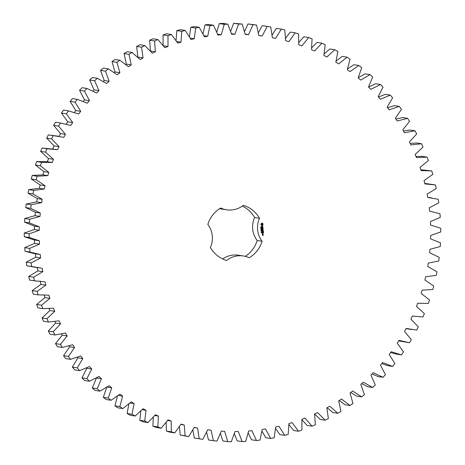 <?xml version="1.0" encoding="UTF-8"?>
<svg xmlns="http://www.w3.org/2000/svg" width="465" height="465" viewBox="0 0 465 465"><rect width="100%" height="100%" fill="white"/><g stroke="black" fill="none" stroke-linecap="round" stroke-linejoin="round"><path stroke-width="0.7" d="M248.211 432.979L251.519 439.762L256.442 440.524L260.011 440.093L262.214 429.48L265.515 428.968L270.665 438.425L274.199 437.745L275.664 427.01L278.924 426.26L284.719 435.333L288.195 434.403L288.922 423.592L292.125 422.615L298.524 431.247L301.936 430.073L301.913 419.244L305.04 418.041L312.027 426.196L315.346 424.789L314.584 413.99L317.618 412.565L325.151 420.209L328.366 418.564L326.86 407.851L329.795 406.218L337.834 413.304L340.932 411.438L338.694 400.859L341.508 399.022L350.017 405.521L352.981 403.44L350.017 393.047L352.702 391.019L361.636 396.895L364.45 394.611L360.782 384.462L363.322 382.247L372.645 387.473L375.296 384.997L370.936 375.133L373.319 372.744L382.98 377.301L385.456 374.639L380.428 365.112L382.637 362.561L392.594 366.42L394.878 363.595L389.205 354.446L391.239 351.749L401.44 354.888L403.527 351.912L397.238 343.187L399.08 340.357L409.473 342.763L411.351 339.648L404.474 331.394L406.119 328.435L416.657 330.103L418.314 326.86L410.891 319.118L412.327 316.055L422.958 316.973L424.388 313.619L416.448 306.423L417.669 303.267L428.341 303.43L429.538 299.983L421.116 293.374L422.121 290.137L432.781 289.544L433.74 286.022L424.882 280.023L425.661 276.727L436.257 275.379L436.972 271.798L427.724 266.445L428.277 263.103L438.751 261.01L439.222 257.389L429.625 252.704L429.945 249.333L440.256 246.502L440.477 242.858L430.573 238.87L430.666 235.482L440.762 231.93L440.727 228.28L430.573 225.002L430.427 221.613L440.262 217.358L439.977 213.726L429.619 211.174L429.242 207.809L438.762 202.868L438.233 199.258L427.719 197.451L427.108 194.12L436.269 188.517L435.49 184.96L424.876 183.902L424.039 180.623L432.799 174.387L431.776 170.893L421.11 170.591L420.052 167.377L428.358 160.541L427.103 157.129L416.437 157.583L415.158 154.456L422.981 147.05L421.493 143.737L410.88 144.941L409.392 141.912L416.687 133.972L414.972 130.775L404.463 132.728L402.771 129.816L409.508 121.382L407.573 118.313L397.226 121.005L395.337 118.22L401.475 109.327L399.336 106.409L389.193 109.821L387.118 107.177L392.634 97.883L390.298 95.116L380.411 99.243L378.155 96.755L383.021 87.089L380.504 84.502L370.919 89.315L368.501 86.99L372.692 77.01L370 74.603L360.77 80.085L358.19 77.94L361.689 67.692L358.835 65.484L350 71.598L347.285 69.645L350.069 59.171L347.07 57.172L338.677 63.897L335.829 62.141L337.886 51.505L334.759 49.72L326.843 57.021L323.884 55.469L325.204 44.716L321.96 43.164L314.561 51.005L311.503 49.668L312.085 38.851L308.737 37.526L301.895 45.866L298.751 44.75L298.588 33.922L295.159 32.841L288.905 41.647L285.684 40.757L284.778 29.969L281.284 29.132L275.646 38.357L272.374 37.694L270.729 27.005L267.183 26.418L262.19 36.014L258.883 35.584L256.506 25.04L252.925 24.703L248.606 34.631L245.27 34.439L242.172 24.087L238.58 24.011L234.953 34.212L231.611 34.259L227.809 24.157L224.217 24.331L221.294 34.759L217.969 35.044L213.482 25.238L209.907 25.668L207.71 36.276L204.408 36.793L199.253 27.33L195.719 28.016L194.254 38.752L190.993 39.496L185.204 30.428L181.722 31.358L181.001 42.17L177.799 43.146L171.393 34.515L167.987 35.683L168.005 46.517L164.877 47.715L157.897 39.56L154.572 40.972L155.339 51.772L152.299 53.19L144.772 45.553L141.552 47.198L143.057 57.91L140.128 59.543L132.089 52.458L128.991 54.324L131.229 64.902L128.41 66.733L119.906 60.241L116.942 62.316L119.9 72.709L117.221 74.737L108.281 68.861L105.468 71.145L109.136 81.299L106.595 83.514L97.278 78.283L94.628 80.759L98.987 90.629L96.604 93.012L86.943 88.46L84.467 91.117L89.495 100.649L87.281 103.195L77.329 99.341L75.039 102.166L80.712 111.315L78.678 114.012L68.483 110.868L66.396 113.849L72.685 122.568L70.843 125.405L60.45 122.993L58.573 126.114L65.443 134.368L63.798 137.32L53.266 135.652L51.603 138.896L59.032 146.638L57.596 149.707L46.965 148.788L45.529 152.142L53.475 159.332L52.249 162.494L41.583 162.332L40.379 165.778L48.802 172.387L47.796 175.625L37.142 176.218L36.183 179.74L45.041 185.733L44.256 189.034L33.666 190.383L32.945 193.957L42.199 199.311L41.647 202.659L31.167 204.751L30.696 208.372L40.298 213.051L39.978 216.428L29.661 219.259L29.446 222.904L39.345 226.891L39.258 230.28L29.161 233.831L29.19 237.481L39.345 240.76L39.49 244.142L29.661 248.403L29.94 252.036L40.298 254.588L40.676 257.953L31.161 262.894L31.69 266.497L42.205 268.311L42.809 271.641L33.649 277.239L34.427 280.796L45.041 281.86L45.878 285.138L37.124 291.369L38.142 294.862L48.808 295.17L49.871 298.379L41.559 305.214L42.821 308.626L53.481 308.179L54.76 311.306L46.942 318.711L48.43 322.024L59.043 320.821L60.531 323.843L53.237 331.783L54.951 334.986L65.455 333.033L67.152 335.945L60.415 344.379L62.345 347.448L72.697 344.757L74.586 347.541L68.448 356.428L70.581 359.352L80.724 355.94L82.805 358.579L77.289 367.879L79.62 370.64L89.507 366.519L91.762 369.007L86.897 378.667L89.42 381.259L98.999 376.447L101.422 378.766L97.232 388.746L99.923 391.152L109.153 385.677L111.728 387.822L108.235 398.069L111.083 400.278L119.918 394.163L122.638 396.116L119.854 406.584L122.847 408.584L131.246 401.859L134.094 403.62L132.031 414.257L135.164 416.036L143.081 408.735L146.039 410.287L144.714 421.04L147.957 422.598L155.356 414.757L158.42 416.094L157.838 426.911L161.181 428.236L168.028 419.889L171.172 421.005L171.335 431.834L174.764 432.915L181.019 424.115L184.239 425.004L185.14 435.792L188.639 436.623L194.277 427.405L197.549 428.062L199.194 438.757L202.74 439.344L207.727 429.747L211.04 430.172L213.418 440.721L216.998 441.053L221.317 431.131L224.647 431.322L227.745 441.669L231.338 441.75L234.97 431.549L238.307 431.503L242.114 441.605L245.7 441.43L248.624 430.997L251.954 430.718L256.442 440.524M261.987 431.16L265.748 437.67L270.665 438.425M275.582 428.323L279.796 434.572L284.719 435.333M288.934 424.499L293.607 430.485L298.524 431.247M301.954 419.703L307.103 425.44L312.027 426.196M314.596 413.984L320.228 419.447L325.151 420.209M327.133 407.7L332.911 412.542L337.834 413.304M339.218 400.516L345.094 404.759L350.017 405.521M350.779 392.477L356.719 396.139L361.636 396.895M361.758 383.608L367.722 386.717L372.645 387.473M372.099 373.965L378.057 376.54L382.98 377.301M381.742 363.595L387.671 365.659L392.594 366.42M390.641 352.546L396.517 354.132L401.44 354.888M398.738 340.88L409.473 342.763M405.997 328.656L411.403 329.493M433.752 184.669L424.748 183.402M431.776 170.893L420.831 169.748M427.103 157.129L422.179 156.374L415.966 156.42M421.493 143.737L416.57 142.976L410.165 143.487M414.972 130.775L410.049 130.014L403.475 131.025M407.573 118.313L402.655 117.552L395.93 119.092M399.336 106.409L394.419 105.648L387.56 107.746M390.298 95.116L385.38 94.36L378.429 97.051M380.504 84.502L375.581 83.741L368.571 87.06M370 74.603L365.077 73.848L358.317 77.649M358.835 65.484L353.917 64.722L347.541 68.913M347.07 57.172L342.153 56.416L336.143 60.985M334.759 49.72L329.836 48.965L324.186 53.917M321.96 43.164L317.043 42.402L311.736 47.75M308.737 37.526L303.819 36.764L298.861 42.518M295.159 32.841L290.236 32.085L285.632 38.246M281.284 29.132L276.361 28.377L272.124 34.968M267.183 26.418L262.26 25.656L258.406 32.695M256.506 25.04L248.002 23.948L244.561 31.44M242.172 24.087L233.663 23.25L230.663 31.213M227.809 24.157L222.886 23.395L219.3 23.57L216.789 32.021M213.482 25.238L208.558 24.476L204.989 24.907L203.013 33.84M199.253 27.33L194.335 26.575L190.801 27.255L189.418 36.677M185.204 30.428L180.281 29.667L176.805 30.597L176.066 40.502M171.393 34.515L166.476 33.753L163.064 34.927L163.087 45.756M157.897 39.56L152.973 38.804L149.654 40.211L150.404 51.016M144.772 45.553L139.849 44.791L136.634 46.436L137.867 57.3M132.089 52.458L127.166 51.696L124.068 53.562L126.306 64.141L125.783 64.484M119.906 60.241L114.983 59.479L112.019 61.56L114.983 71.953L114.221 72.523M108.281 68.861L103.364 68.105L100.55 70.389L104.218 80.538L103.242 81.392M97.278 78.283L92.355 77.527L89.704 80.003L94.064 89.867L92.901 91.035M86.943 88.46L82.02 87.699L79.544 90.361L84.572 99.888L83.258 101.405M77.329 99.341L72.406 98.58L70.122 101.405L75.795 110.554L74.359 112.454M68.483 110.868L63.56 110.112L61.473 113.088L67.762 121.813L66.263 124.12M55.527 122.237L60.56 123.01L55.527 122.237L53.649 125.352L60.526 133.606L58.881 136.565M58.514 136.262L48.343 134.897L46.686 138.14L54.109 145.882L52.673 148.945M56.468 149.521L42.042 148.027L40.612 151.381L48.552 158.577L47.331 161.733L36.659 161.57L35.462 165.017L43.884 171.626L42.879 174.863L32.219 175.456L31.26 178.979L40.118 184.977L39.339 188.273L28.743 189.621L28.028 193.202L37.276 198.555L36.723 201.897L26.249 203.99L25.778 207.611L35.375 212.296L35.055 215.667L24.744 218.498L24.523 222.142L34.427 226.13L34.334 229.518L24.238 233.07L24.273 236.72L34.427 239.998L34.573 243.387L24.738 247.642L25.023 251.274L35.381 253.826L35.759 257.192L26.238 262.132L26.767 265.742L38.211 267.834M40.298 254.588L35.381 253.826M37.281 267.549L37.892 270.88L28.731 276.483L29.51 280.04L36.165 281.087M40.124 281.098L40.961 284.377L32.201 290.613L33.224 294.107L38.142 294.862M44.169 295.252L44.948 297.623L36.642 304.459L37.898 307.871L42.821 308.626M49.034 308.58L49.842 310.544L42.019 317.95L43.507 321.263L48.43 322.024M54.835 321.513L55.608 323.088L48.314 331.028L50.028 334.225L54.951 334.986M61.525 333.975L62.229 335.184L55.492 343.618L57.428 346.687L62.345 347.448M69.07 345.908L69.663 346.78L63.525 355.673L65.664 358.591L70.581 359.352M77.44 357.254L77.882 357.823L72.366 367.118L74.702 369.884L79.62 370.64M86.571 367.949L86.845 368.245L81.98 377.911L84.496 380.498L89.42 381.259M96.429 377.94L92.308 387.99L95 390.397L99.923 391.152M106.811 387.06L103.311 397.308L106.165 399.516L111.083 400.278M117.459 396.087L114.931 405.829L117.93 407.828L122.847 408.584M128.857 404.015L127.114 413.495L130.241 415.28L135.164 416.036M140.814 411.083L139.796 420.284L143.04 421.836L147.957 422.598M153.264 417.25L152.915 426.149L156.263 427.475L161.181 428.236M166.139 422.482L166.412 431.078L169.841 432.159L174.764 432.915M179.368 426.754L180.222 435.031L188.639 436.623M192.876 430.032L194.271 437.995L202.74 439.344M206.594 432.305L208.494 439.96L213.418 440.721M220.439 433.56L222.828 440.913L227.745 441.669M234.337 433.787L237.191 440.843L242.114 441.605M245.317 256.36A28.847 28.4 98.8 0 0 257.18 240.51A22.262 21.913 98.8 0 1 254.605 217.515A28.847 28.4 98.8 0 0 242.323 206.059M254.605 217.515L259.522 218.271A22.262 21.913 98.8 0 0 262.103 241.265A28.847 28.4 98.8 0 1 249.234 257.744A22.262 21.913 98.8 0 0 243.416 255.977L238.493 255.215A22.262 21.913 98.8 0 0 222.677 258.941M219.683 208.64A22.262 21.913 98.8 0 0 221.584 209.023L226.507 209.785A22.262 21.913 98.8 0 0 243.352 205.292A28.847 28.4 98.8 0 1 259.522 218.271M243.416 255.977A22.262 21.913 98.8 0 0 226.571 260.47A28.847 28.4 98.8 0 1 210.395 247.485A22.262 21.913 98.8 0 0 207.82 224.49A28.847 28.4 98.8 0 1 220.683 208.018A22.262 21.913 98.8 0 0 226.507 209.785M262.94 223.781L262.231 223.206L261.446 223.305L260.853 224.432L261.679 225.391L262.463 225.298L263.033 224.578L262.94 223.781L262.033 223.177M261.005 227.309L260.737 226.926L260.894 227.275L261.295 227.083L260.807 227.339M260.789 226.914L260.894 227.275M261.115 226.885L261.196 227.28M261.196 226.996L260.964 227.304M261.278 227.786L260.766 227.49L261.324 227.426L261.086 227.804M261.429 228.327L260.865 228.391L261.324 227.972L260.819 227.96L261.377 227.891L260.964 228.309L261.429 228.327L260.865 228.379M261.26 229.332L260.941 229.164L261.202 228.832L261.499 229.303L261.214 228.908L261.01 229.355M261.202 228.832L261.411 229.303M261.382 228.943L261.045 229.286M262.58 225.891L262.045 226.746L261.679 226.066L261.795 226.914L262.336 226.06L262.702 226.746L262.58 225.891M262.737 226.99L262.777 227.333L261.702 227.53L262.789 227.466L262.905 227.867L262.737 226.99M262.998 228.112L261.842 228.181L261.935 229.007L261.923 228.315L262.33 228.263L262.463 228.803L262.469 228.245L262.876 228.199L263.016 228.879L262.899 228.059M261.615 230.018L261.051 230.012L261.493 229.751L261.005 229.611L261.545 229.39L261.132 229.954L261.615 230.018M261.685 230.64L261.127 230.704L261.086 230.344L261.638 230.204L261.685 230.64L261.127 230.692M261.719 231.471L261.278 231.524L261.458 231.152L261.719 231.471L261.237 231.518M261.458 231.152L261.679 231.465M261.562 231.948L261.26 231.692L261.83 231.803L261.336 232.035M261.301 231.68L261.44 231.971M261.737 231.64L261.626 231.977M261.621 232.442L261.318 232.186L261.865 232.209L261.388 232.529M261.359 232.175L261.499 232.465M261.789 232.134L261.685 232.477M261.626 233.012L261.388 232.715L261.772 232.634L261.917 232.942L261.382 233M261.772 232.634L261.702 232.982M262.429 229.762L263.045 229.123L261.964 229.257L262.812 229.292L262.225 229.786L262.911 230.134L262.01 230.309L263.231 230.163M263.353 231.268L263.202 230.524L262.057 230.733L262.609 230.733L262.737 231.274L262.742 230.716L263.149 230.669L263.295 231.349L263.178 230.53M263.393 231.622L262.254 231.832L263.289 231.564M263.521 232.738L263.37 231.994L262.283 232.128L262.301 232.884L262.365 232.256L262.777 232.204L262.905 232.744L262.911 232.192L263.318 232.14L263.463 232.82L263.341 232M262.504 234.122L263.05 234.058L263.068 233.575L262.446 233.581L262.504 234.122M263.138 234.238L262.463 234.319L263.045 234.726L263.039 234.18M263.207 234.848L262.516 235.267L262.4 234.871L262.463 235.412L263.196 235.325L263.109 234.79M194.271 437.995L199.194 438.757M194.201 427.55L197.549 428.062M180.222 435.031L185.14 435.792M180.804 424.475L184.239 425.004M166.412 431.078L171.335 431.834M167.632 420.459L171.172 421.005M152.915 426.149L157.838 426.911M154.74 415.524L158.42 416.094M139.796 420.284L144.714 421.04M142.185 409.694L146.039 410.287M127.114 413.495L132.031 414.257M130.026 402.992L134.094 403.62M114.931 405.829L119.854 406.584M118.308 395.448L122.638 396.116M103.311 397.308L108.235 398.069M107.072 387.101L111.728 387.822M92.308 387.99L97.232 388.746M96.499 378.01L101.422 378.766M81.98 377.911L86.897 378.667M86.845 368.245L91.762 369.007M72.366 367.118L77.289 367.879M77.882 357.823L82.805 358.579M63.525 355.673L68.448 356.428M69.663 346.78L74.586 347.541M55.492 343.618L60.415 344.379M62.229 335.184L67.152 335.945M48.314 331.028L53.237 331.783M55.608 323.088L60.531 323.843M42.019 317.95L46.942 318.711M49.842 310.544L54.76 311.306M36.642 304.459L41.559 305.214M44.948 297.623L49.871 298.379M32.201 290.613L37.124 291.369M40.961 284.377L45.878 285.138M29.51 280.04L34.427 280.796M28.731 276.483L33.649 277.239M37.892 270.88L42.809 271.641M26.767 265.742L31.69 266.497M26.238 262.132L31.161 262.894M35.759 257.192L40.676 257.953M25.023 251.274L29.94 252.036M24.738 247.642L29.661 248.403M34.573 243.387L39.49 244.142M34.427 239.998L39.345 240.76M24.273 236.72L29.19 237.481M24.238 233.07L29.161 233.831M34.334 229.518L39.258 230.28M34.427 226.13L39.345 226.891M24.523 222.142L29.446 222.904M24.744 218.498L29.661 219.259M35.055 215.667L39.978 216.428M35.375 212.296L40.298 213.051M25.778 207.611L30.696 208.372M26.249 203.99L31.167 204.751M36.723 201.897L41.647 202.659M37.276 198.555L42.199 199.311M28.028 193.202L32.945 193.957M28.743 189.621L33.666 190.383M39.339 188.273L44.256 189.034M40.118 184.977L45.041 185.733M31.26 178.979L36.183 179.74M32.219 175.456L37.142 176.218M42.879 174.863L47.796 175.625M43.884 171.626L48.802 172.387M35.462 165.017L40.379 165.778M36.659 161.57L41.583 162.332M47.331 161.733L52.249 162.494M48.552 158.577L53.475 159.332M40.612 151.381L45.529 152.142M42.042 148.027L46.965 148.788M54.109 145.882L59.032 146.638M46.686 138.14L51.603 138.896M48.343 134.897L53.266 135.652M60.526 133.606L65.443 134.368M53.649 125.352L58.573 126.114M67.762 121.813L72.685 122.568M61.473 113.088L66.396 113.849M75.795 110.554L80.712 111.315M70.122 101.405L75.039 102.166M84.572 99.888L89.495 100.649M79.544 90.361L84.467 91.117M94.064 89.867L98.987 90.629M89.704 80.003L94.628 80.759M104.218 80.538L109.136 81.299M100.55 70.389L105.468 71.145M114.983 71.953L119.9 72.709M112.019 61.56L116.942 62.316M126.306 64.141L131.229 64.902M124.068 53.562L128.991 54.324M138.14 57.148L143.057 57.91M136.634 46.436L141.552 47.198M150.416 51.011L155.339 51.772M149.654 40.211L154.572 40.972M258.871 35.503L262.19 36.014M163.453 45.814L168.005 46.517M163.064 34.927L167.987 35.683M248.002 23.948L252.925 24.703M245.2 34.102L248.606 34.631M176.752 41.513L181.001 42.17M176.805 30.597L181.722 31.358M233.663 23.25L238.58 24.011M231.442 33.672L234.953 34.212M190.255 38.13L194.254 38.752M190.801 27.255L195.719 28.016M219.3 23.57L224.217 24.331M217.661 34.201L221.294 34.759M203.908 35.689L207.71 36.276M204.989 24.907L209.907 25.668M257.18 240.51L262.103 241.265M261.289 227.426L261.237 227.78M260.964 228.309L261.388 228.007M261.324 227.972L260.824 228.019M262.818 226.472L262.742 226.159M261.859 226.769L261.737 226.042M262.155 226.874L262.301 226.054M261.789 226.903L262.115 226.868M262.963 227.792L262.835 226.967M261.766 227.583L262.789 227.466M263.08 228.797L262.963 228.106M262.876 228.199L262.469 228.245M261.905 228.983L261.882 228.309L262.33 228.263M262.522 228.728L262.429 228.239M261.574 230.012L261.051 230.012M261.132 229.954L261.592 229.78M261.493 229.751L261.016 229.693M261.103 229.646L261.557 229.472M263.091 229.251L262.388 229.756M262.08 230.361L263.132 230.233M261.969 229.385L262.812 229.292M263.149 230.669L262.742 230.716M262.801 231.198L262.702 230.71M262.126 230.78L262.609 230.733M262.243 231.82L263.295 231.692M263.318 232.14L262.911 232.192M262.963 232.669L262.87 232.186M262.347 232.924L262.324 232.25L262.777 232.204M262.493 234.11L263.016 234.052L262.963 233.517M262.522 234.372L262.812 234.348M263.254 235.249L263.167 234.837M262.452 235.406L263.155 235.319M261.76 224.828L261.394 224.142L262.109 223.764L262.481 224.456L261.76 224.828M262.522 233.971L262.94 233.663L262.522 233.971M262.527 233.709L262.94 233.663M413.449 316.241L412.321 316.066M431.706 197.927L427.69 197.305"/></g></svg>
